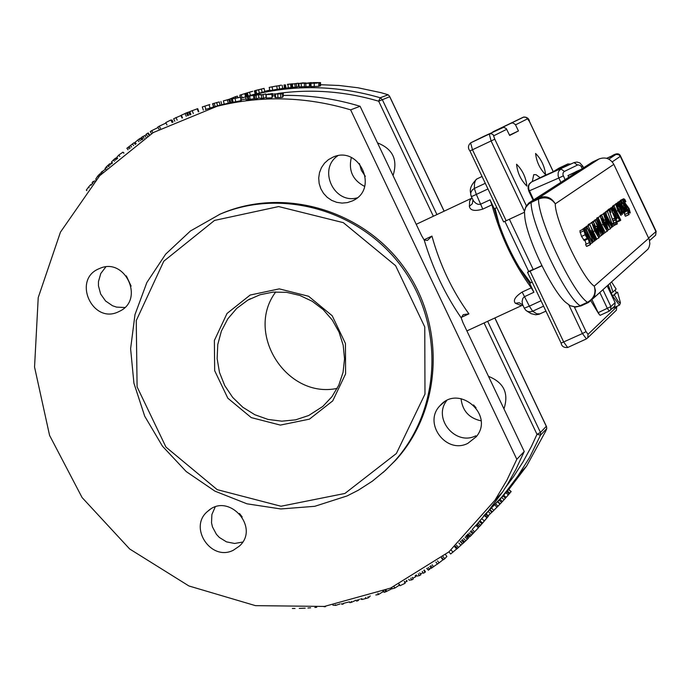 <?xml version="1.0" encoding="UTF-8"?>
<svg xmlns="http://www.w3.org/2000/svg" width="691" height="691" viewBox="0 0 691 691"><rect width="100%" height="100%" fill="white"/><g stroke="black" fill="none" stroke-linecap="round" stroke-linejoin="round"><path stroke-width="1.04" d="M530.731 282.844L518.38 266.32M499.567 225.992L495.041 208.432M516.816 459.299L350.631 109.843C305.949 96.507 261.457 95.306 217.147 106.25L153.281 132.56L99.729 175.687L60.445 232.159L38.221 297.605L34.55 367.059L49.571 435.382L82.091 497.555L129.709 549.017L188.937 585.977L255.463 605.644L324.399 606.43L390.579 588.101L448.969 551.824L494.981 500.198L506.84 480.305L516.816 459.299L524.227 451.508L462.961 322.645L461.199 317.86L463.212 314.647L468.913 313.869C452.268 290.885 439.942 264.955 431.944 236.089L427.409 240.433L424.188 240.002C432.756 268.523 445.09 294.478 461.199 317.86M118.938 311.555C92.62 325.236 71.657 279.224 99.383 268.592C124.976 256.396 145.17 299.92 119.275 311.391L118.938 311.555M467.816 443.372C446.015 454.635 422.676 422.832 440.098 405.608C458.599 383.591 494.929 414.911 476.211 436.772L467.816 443.372M352.401 200.917L347.357 202.61L342.045 203.102L336.742 202.342L331.715 200.39L327.232 197.341L323.526 193.359L320.779 188.634L319.147 183.435L318.706 178.01L319.484 172.655L321.445 167.637L324.476 163.223L328.424 159.647L333.097 157.09C359.311 145.196 379.126 188.824 352.902 200.666L352.401 200.917M233.29 550.261C210.798 561.843 187.969 526.801 207.844 511.202C228.41 491.819 260.481 527.38 239.345 546.14L233.29 550.261M219.082 214.59L221.647 213.476C284.485 186.7 364.053 210.34 404.874 268.6C446.049 326.618 441.765 409.728 395.658 460.223L383.28 472.35M347.107 495.931L358.335 490.213L372.458 481.1L385.44 470.39L394.336 461.389C440.521 410.808 444.814 327.543 403.553 269.421C362.654 211.057 282.947 187.373 220.006 214.201L190.457 230.975L165.659 254.158L146.855 282.524L134.987 314.595L130.608 348.722L133.916 383.177L144.721 416.224L162.463 446.196L186.25 471.59L214.901 491.128L246.963 503.808L280.822 508.965L314.785 506.304L347.107 495.931M344.921 493.452L281.004 506.244L217.216 489.651L165.952 447.077L137.086 386.839L136.257 320.589L163.793 261.198L214.538 220.42L278.637 206.566L343.349 222.666L395.598 265.681L424.766 326.964L424.982 394.086L396.375 453.503L344.921 493.452M215.16 507.03L211.887 514.527L211.524 522.811L212.465 526.913L216.438 534.35L219.332 537.443L226.475 541.865L234.603 543.472L242.653 542.064M337.761 155.769C317.67 169.217 333.917 204.389 357.187 197.868M446.671 400.65C432.601 418.53 455.576 446.256 475.805 435.796M105.783 266.951L100.782 273.515L98.476 281.557L98.45 285.798L100.653 294.02L105.559 300.982L112.529 305.75L116.511 307.106L124.769 307.512M436.928 214.564L382.27 99.539L380.205 97.759L378.677 101.197L389.715 96.723L389.569 96.256L388.152 94.779L381.009 92.672L357.929 87.766L339.255 85.494L320.52 84.708M285.323 87.282L284.588 87.394M269.775 90.141L264.739 91.307M255.903 93.639L255.359 93.795M246.877 96.282L245.944 93.25L244.744 93.622L245.72 96.775L244.839 97.103M500.483 498.686L502.556 496.492M497.883 501.58L500.267 503.825L501.606 502.409L499.187 500.163L503.696 495.266M508.706 489.669L526.62 466.062L545.743 431.063L546.745 428.61L546.555 426.71L546.305 426.33L540.457 432.445L536.993 434.328L540.526 435.14L540.457 432.445L487.647 321.306M473.499 404.926L476.056 407.768M359.424 163.551L361.384 170.418L365.332 176.369M242.17 516.903L239.457 513.456M377.502 142.89C392.851 148.954 398.025 159.846 393.041 175.566M364.641 186.415C352.764 180.221 348.324 170.599 351.322 157.548M488.494 376.345C503.86 382.512 509.017 393.352 503.955 408.865M481.04 420.836C469.085 418.193 462.417 410.782 461.035 398.612M131.117 286.117L126.323 275.882M545.588 174.607L545.545 174.624C539.783 168.69 536.466 161.625 535.585 153.437C541.269 159.232 544.603 166.289 545.588 174.607M526.888 186.069L526.844 186.095C520.824 179.997 517.395 172.707 516.566 164.216C522.508 170.159 525.946 177.449 526.888 186.069M492.26 132.344L511.107 123.214L512.921 122.929L515.365 124.518L518.44 130.953L509.656 135.462L506.322 128.621L503.679 127.299L483.89 136.308M541.899 265.802L527.527 272.332L528.675 271.459L504.914 221.396M503.661 221.889L524.417 212.275M533.167 269.369L528.675 271.459M541.822 265.638L533.271 269.585L509.414 219.297M518.44 130.953L509.517 135.168M529.669 283.336L533.901 292.258L531.267 287.827C513.543 263.392 500.422 235.726 491.888 204.83L490.049 199.837L494.29 208.786C502.063 236.452 513.854 261.302 529.669 283.336L532.191 282.161M496.812 207.602L494.29 208.786M532.32 181.578L533.728 174.65L536.078 174.693L540.155 177.734M491.577 203.076L491.845 204.856M530.135 286.411L532.122 288.51M531.267 287.827L522.146 292.06C515.166 296.655 512.903 300.386 515.356 303.271L521.506 305.647L522.888 305.249M416.215 224.316L471.495 198.3L469.69 200.934L469.362 206.393C470.234 210.565 474.708 211.472 482.776 209.114L491.888 204.83M275.769 291.922C244.579 333.105 286.705 399.217 337.217 388.385M309.438 419.143L332.734 400.884L345.604 373.883L345.431 343.479L332.207 315.752L308.583 296.258L279.285 288.873L250.168 295.04L227.019 313.472L214.374 340.473L214.676 370.696L227.831 398.197L251.256 417.606L280.356 425.095L309.438 419.143M308.696 415.507L295.618 419.843L281.85 421.173L268.03 419.437L254.832 414.73L242.852 407.275L232.677 397.42L224.765 385.638L219.505 372.484L217.129 358.569L217.769 344.541L221.388 331.084L227.823 318.819L236.78 308.333L247.827 300.127L260.023 294.746L273.144 292.103L286.618 292.336L299.842 295.446L312.211 301.276L323.181 309.585L332.25 320.002L339.022 332.051L343.177 345.189L344.541 358.836L343.056 372.363L338.789 385.189L331.939 396.72L322.809 406.446L308.696 415.507M522.724 304.895L519.235 302.736L515.356 303.271M524.305 308.212L525.894 310.354L527.725 311.477L530.438 311.822L532.631 311.226L529.366 306.156L524.288 308.177L522.526 304.36L522.111 301.466L522.767 298.547L524.149 296.854L533.901 292.258M469.362 206.393L472.333 203.698L472.929 200.01M490.049 199.837L480.245 204.363L478.034 204.32L475.935 203.327L473.68 201.185L471.357 196.676L476.341 194.43L474.363 188.453L472.419 189.8L470.942 192.184L470.709 194.335L471.452 196.598M350.631 109.843L360.097 106.284L421.648 235.743L424.188 240.002M360.097 106.284C334.902 98.64 309.318 95.021 283.345 95.427M274.906 95.721L272.669 95.85M246.065 98.951L241.168 99.849M232.979 101.594L232.487 101.707M211.178 107.718L209.019 108.452M475.088 526.24L477.118 524.115L479.364 526.732L482.828 522.828L479.364 526.732M485.842 514.337L502.633 491.94L507.885 483.657L515.892 469.37L524.227 451.508M228.591 99.392L227.771 99.694M227.667 99.72L226.518 100.005M239.855 95.22L240.166 97.129M281.09 85.157L276.728 86.142L281.09 85.157M284.683 88.077L277.29 89.389L276.728 86.142M287.637 84.311L292.699 83.801L287.637 84.311M292.129 87.282L291.317 87.394M290.626 84.319L291.006 87.602L290.954 84.216M291.006 87.602L285.443 88.154L284.986 84.898M287.37 84.397L291.179 83.965L287.378 84.501M304.636 83.447L311.304 82.566L309.698 83.084L310.414 83.153L304.636 83.447M311.33 83.179L311.304 82.566M310.414 83.153L310.527 86.453L310.674 83.067M310.527 86.453L309.568 86.47L309.438 83.17M309.568 86.47L304.532 86.841L304.342 83.542M320.114 82.721L320.529 85.883L320.52 82.583L310.967 83.3L317.16 83.119L312.099 82.808L313.749 82.583L320.52 82.583M320.114 86.021L320.002 82.721M320.002 86.021L318.879 85.934M318.793 86.323L311.071 86.6L310.967 83.3M302.779 82.894L306.122 82.998L298.417 83.525L302.779 82.894M304.515 86.574L299.151 86.893L298.883 83.602M299.151 86.893L298.426 83.551M299.911 83.386L304.437 83.127L299.92 83.464M292.129 84.103L298.21 83.214L292.129 84.103M296.309 83.827L296.612 87.109L298.512 86.496L298.21 83.214M296.612 87.109L295.195 87.23L294.876 83.939M295.187 87.17L292.155 87.498L291.792 84.216M269.395 87.342L277.082 85.909L269.395 87.342M277.272 89.286L269.879 90.642L269.205 87.412M270.855 87.057L275.605 86.159L270.863 87.126M255.549 90.556L264.057 88.37L255.532 90.469M261.431 89.199L262.183 92.413L264.808 91.583L264.057 88.37M262.183 92.413L255.972 93.881L255.126 90.685M256.784 90.253L261.25 89.13L256.784 90.253M251.256 91.653L246.946 92.948L251.256 91.653M254.53 90.771L255.402 93.95L249.581 95.617M248.25 95.85L247.343 92.827M248.389 92.508L252.716 91.281L248.389 92.508M241.781 98.018L242.334 97.846M247.689 96.032L246.747 92.991L245.02 93.535M246.601 96.377L245.668 93.337M245.72 96.775L241.634 98.062M244.744 93.622L239.837 95.177L240.477 97.103M237.851 97.526L237.341 96.109L235.614 96.697M236.037 97.889L235.596 96.628L228.626 99.487M235.709 97.958L235.277 96.731M272.194 94.235L272.099 97.759L266.372 98.036L266.113 94.598L272.53 93.535L270.086 94.322L271.917 94.33L266.113 94.598M272.099 97.759L271.917 94.33M268.255 94.408L268.22 93.924M272.349 97.086L272.53 93.535M224.204 104.065L220.109 105.248L219.237 101.922L212.776 103.676L219.237 101.922M221.794 104.825L220.939 101.491M220.109 105.248L217.613 105.801L216.672 102.501M217.613 105.801L215.134 106.587L214.184 103.279M215.134 106.587L213.744 106.984L212.776 103.676M213.726 106.941L210.081 108.055L209.071 104.773L202.273 106.941L203.361 110.163M209.805 104.54L209.071 104.773M210.081 108.055L205.357 109.541M208.501 104.946L207.369 105.291M197.695 108.651L189.74 111.605L190.897 114.49M189.93 114.861L188.773 112.02L186.458 112.866L185.058 113.454L186.25 116.295M188.634 115.354L187.477 112.547M187.641 115.743L186.458 112.866M185.102 113.549L181.318 115.198L182.493 117.841M190.526 114.628L189.135 112.028M190.241 114.741L188.773 112.02M181.379 115.328L173.631 118.766L174.814 121.236M160.502 128.448L159.25 126.194L157.798 127.032L159.051 129.252M165.987 123.033L159.25 126.194M148.988 135.16L147.744 133.173L146.172 134.201L147.408 136.153M149.498 134.849L148.34 132.983L147.744 133.173M115.544 160.191L114.49 158.999L113.367 160.001L111.527 161.936L112.141 163.292M117.021 158.878L116.313 158.489M117.047 157.695L116.503 158.291M116.814 159.06L115.907 158.023L114.49 158.999M116.485 159.353L115.457 158.179M108.608 166.635L107.641 165.615L106.267 166.92L105.049 168.578L105.827 169.373M108.418 164.942L107.641 165.615M106.069 169.131L105.162 168.198M111.251 163.283L108.349 164.873L109.342 165.926M110.405 164.916L109.403 163.836M101.076 174.253L99.953 173.752L97.742 176.05L95.807 178.978L95.997 179.79M95.056 180.852L93.026 181.56L92.084 182.7L92.862 183.383M93.821 182.269L93.026 181.56M86.911 190.621L86.323 190.137L88.422 187.192L90.625 184.696L92.439 183.875M101.517 173.156L100.61 173.795M101.56 173.743L101.076 173.277M100.791 174.555L99.953 173.752M105.542 169.088L100.921 172.577L101.827 173.458M102.847 172.396L101.931 171.489M123.957 153.013L122.929 152.15L118.714 155.138L116.762 157.375L117.617 158.36M135.211 144.384L134.019 142.726L126.868 148.289L128.016 149.774M133.596 145.559L132.404 143.944M131.644 147.01L130.729 145.792M130.228 148.073L129.329 146.898M129.243 148.833L128.077 147.313M135.073 143.02L134.408 143.262M141.905 139.729L140.774 138.062L139.124 139.012L135.091 142.26L136.136 143.719M141.94 137.708L140.869 138.209M142.501 139.332L141.465 137.794M141.543 139.971L140.351 138.2M146.475 134.676L141.69 137.215L142.916 139.055M145.844 137.146L144.911 135.73M144.143 138.243L142.916 136.377M152.936 132.767L151.683 130.685L150.267 131.575L151.51 133.613M158.066 127.507L151.683 130.685M172.102 122.514L170.858 119.992L165.771 122.609L167.015 125.019M173.07 122.057L172.024 119.975L171.316 120.199M172.396 122.376L170.858 119.992M231.649 98.943L232.072 102.389L230.716 102.683L229.965 99.323L223.392 100.826L229.965 99.323M232.072 102.389L231.338 99.038M230.716 102.683L229.74 102.994L228.989 99.634M229.74 102.994L228.272 103.304L227.494 99.953M228.246 103.218L224.23 104.16L223.392 100.826M232.349 102.156L231.822 98.744M228.781 99.556L224.912 100.437L228.781 99.556M240.252 97.293L232.401 98.839L240.667 97.129L240.874 100.67L235.735 101.793L233.109 102.199L232.401 98.865M237.393 97.915L233.912 98.537L237.393 97.915M255.083 95.09L245.711 96.654L251.438 95.375L255.117 95.393M255.014 98.614L248.82 99.504L248.311 96.109M248.82 99.504L247.784 99.841L247.274 96.438M247.784 99.841L246.238 100.057L245.711 96.654M253.442 95.289L248.63 96.006L253.442 95.289M265.845 93.924L266.147 97.336L263.418 98.226L261.673 98.355L261.345 94.926L258.486 94.641L254.642 95.548L259.626 94.442L262.217 94.719L265.845 93.924L261.345 94.926M263.418 98.226L263.116 94.797M261.673 98.355L258.875 98.044L258.486 94.641M258.875 98.044L256.499 98.813L256.111 95.393M256.499 98.813L255.057 98.96L254.642 95.548M282.515 93.89L274.828 94.011L283.301 93.294L277.091 93.726L282.645 93.821L282.567 97.319L280.788 97.543L275.554 97.604L275.415 94.166M275.554 97.604L274.983 97.44L274.837 94.054M282.956 93.406L283.025 96.835L283.301 93.294M283.025 96.835L282.887 93.406M280.874 93.89L276.417 93.967L280.874 93.89M473.214 528.347L473.888 527.63M479.658 526.378L477.092 524.089L484.313 515.564L484.65 515.201L487.31 517.369L483.268 522.249L488.347 516.246L482.612 523.061M484.702 515.236L485.643 514.173M479.709 521.135L482.214 523.467M472.532 529.099L476.099 525.229L478.63 527.544L478.051 528.174M474.043 527.458L473.326 528.218M472.92 528.675L474.389 527.103M299.263 608.382L305.172 608.158M349.56 601.826L349.784 602.682L351.486 602.302L356.038 600.194M351.253 601.42L351.486 602.302M356.245 600.134L356.521 601.092L357.921 600.738L359.363 599.278M357.636 599.753L357.921 600.738M361.773 598.579L362.058 599.494L368.424 597.793L370.246 595.927M360.486 598.959L362.058 599.494M368.044 596.653L368.424 597.793M375.8 594.986L378.435 594.545L383.462 591.41M383.419 591.099L384.101 591.902M383.721 590.978L384.291 592.36L385.699 591.816L391.287 589.06L391.21 587.825M385.112 590.416L385.699 591.816M386.088 590.01L386.494 590.986M390.812 587.998L391.287 589.06M391.667 587.618L392.203 588.801L394.76 588.11L399.648 585.001M410.765 578.117L411.75 579.887L413.218 579.101L412.207 577.305M408.683 579.257L409.176 580.181L411.75 579.887M412.76 578.289L415.801 576.665L415.516 575.413M415.196 575.594L415.801 576.665M422.227 571.345L423.428 573.262L425.034 572.278L425.449 571.828L424.3 570.023M423.799 570.343L425.034 572.278M455.481 546.149L457.468 548.404L462.529 543.662M454.721 546.823L456.682 549.069L457.468 548.404M462.409 539.628L464.594 541.925L467.315 539.308L468.317 538.28L466.062 535.974M461.795 540.232L463.946 542.513L464.594 541.925M465.06 536.993L467.315 539.308M466.252 535.775L468.533 537.987L466.589 535.439M466.313 535.715L468.533 537.987M460.56 541.416L462.694 543.713L463.946 542.513M461.614 540.397L463.782 542.694M478.068 522.992L480.642 525.255M479.39 521.558L481.955 523.821M484.313 515.564L486.974 517.74L487.31 517.369M479.96 520.807L482.56 523.052L486.974 517.74M484.78 515.14L487.431 517.317M470.295 531.543L472.722 533.884L478.63 527.544M467.185 534.817L469.431 537.097L470.355 536.181M467.237 534.765L469.491 537.045M468.057 533.91L470.416 536.242L472.679 533.849M469.068 532.847L471.461 535.18M448.9 551.876L450.636 554.001L456.621 549M435.926 562.051L437.42 564.132L443.354 559.529M437.533 560.867L439.07 562.958M441.445 557.896L442.922 559.848M441.86 557.577L443.501 559.71L444.745 558.777L446.887 556.445L445.514 554.674M443.078 556.626L444.745 558.777M429.871 566.326L431.21 568.313L437.343 564.029M426.744 568.425L428.049 569.764M427.038 568.227L428.342 570.205L430.959 567.933M428.265 567.415L429.586 569.41M418.305 573.755L419.428 575.629L420.871 574.782L419.713 572.899M416.267 574.964L416.915 576.087L419.428 575.629M420.439 574.074L423.004 572.589M399.208 584.12L400.003 585.726L405.151 583.264L404.563 581.433M404.278 581.58L405.151 583.264M405.021 582.323L407.103 581.191L406.662 580.336M406.412 580.466L406.895 581.407M341.604 603.58L341.769 604.305L343.254 604.029L344.092 603.183L349.456 601.852M343.082 603.278L343.254 604.029M332.855 605.186L335.619 605.411L340.188 603.865M323.552 606.543L325.167 606.81L325.737 606.257M325.09 606.344L325.167 606.81M307.936 608.002L310.613 607.821M314.837 607.475L316.711 607.303M292.353 608.46L294.997 608.451M506.926 491.439L508.662 489.444L511.176 491.56L505.847 497.719L511.176 491.56M505.847 497.719L503.385 495.533L506.658 491.681L509.422 493.547M503.212 495.775L505.648 497.978L504.3 499.463M501.606 502.409L505.648 497.978M499.973 499.308L502.4 501.545M501.683 497.451L504.102 499.679M503.013 495.983L505.458 498.194M476.635 525.721L477.516 525.048M488.001 515.97L491.923 512.178L489.824 509.984M497.624 501.865L499.938 504.102L498.03 506.183L497.054 507.194L494.756 504.94M490.135 509.673L492.303 511.91L497.01 507.151M491.621 508.179L493.832 510.424M495.706 503.938L498.03 506.183M506.658 491.681L509.181 493.806M510.105 492.83L507.056 496.363L510.105 492.83M608.235 284.925L611.198 292.949L612.952 292.025L616.13 289.097L611.552 281.937M598.838 313.999L590.926 300.965M615.085 290.065L616.294 292.639L617.581 292.155L612.658 296.024L619.43 305.137L619.801 304.506M616.294 292.639L612.658 296.024L611.198 292.949M617.581 292.155L620.432 302.736L619.758 302.839L618.177 301.328L614.411 295.1M612.952 292.025L610.032 283.31M568.779 177.259L567.976 175.566L578.453 170.556M644.064 252.69L648.011 249.14L649.134 246.981L649.834 243.819L649.376 239.777L613.824 164.346C610.326 158.515 605.411 156.71 599.08 158.939L592.437 162.057L528.961 202.878L525.981 206.462L524.538 210.893M581.33 230.103L585.942 227.667L584.811 228.522L585.519 230.025L585.933 229.714L592.204 242.947L591.945 240.338L591.306 239L590.891 239.328L586.236 229.49L586.65 229.17L585.942 227.667M617.59 202.886L617.84 202.247M616.908 203.249L620.44 201.556L624.578 212.448L624.344 210.53L625.32 211.869L620.44 201.556M620.103 201.038L620.406 200.321M612.442 207.101L612.58 206.134M628.948 214.625L625.338 216.188L624.595 214.59L627.989 213.018L629.069 214.573L627.791 209.926L622.513 199.993L626.694 208.829L626.279 209.148L627.54 210.6L627.989 213.018M625.001 214.409L624.327 212.56M619.153 201.634L622.764 199.803M609.324 208.967L612.943 207.231L612.58 207.507L616.199 213.009L617.702 217.432L620.121 220.688L620.777 220.187L614.195 206.281L616.545 212.033L612.943 207.231M610.585 208.328L614.195 206.281M614.938 204.735L618.583 202.964L621.675 210.237L623.878 213.32L624.206 212.439L623.36 210.669L623.23 211.731L622.807 211.593L621.805 209.77L622.107 208.466L620.959 205.227L619.706 202.964L618.946 202.299L619.101 204.061L618.583 202.964M615.431 204.432L618.946 202.299L615.551 203.88M608.02 210.124L608.287 209.459M607.234 210.772L610.887 208.786L614.904 218.036L614.472 218.373L615.171 219.833L615.603 219.488L616.208 222.338L617.331 223.919L616.035 219.151L610.887 208.786M606.162 211.524L609.92 209.52L610.853 212.465L609.92 209.52M605.376 212.362L609.039 210.185L614.48 225.197L615.811 224.134L615.033 222.485L613.945 223.34L609.039 210.185M603.77 213.588L607.441 211.394L612.891 226.458L614.239 225.387L613.453 223.737L612.356 224.592L607.441 211.394M601.438 214.918L605.774 212.655L604.729 213.45L611.829 227.365L611.561 224.869L606.067 214.4L606.456 214.098L605.774 212.655M599.969 216.508L600.09 215.549M589.691 223.789L593.457 221.984L595.253 227.382L600.021 236.676L597.767 228.229L596.799 226.19L595.815 226.95L593.457 221.984M598.156 217.397L601.844 215.635L603.614 220.947L608.305 230.094L606.067 221.794L605.117 219.79L604.159 220.533L601.844 215.635M588.188 225.465L588.24 224.471L591.867 222.778L594.683 230.915L598.976 237.911L596.117 229.792L591.867 222.778M596.678 219.038L596.799 218.036M586.167 226.916L589.915 224.661L592.178 230.328L591.962 232.565L593.301 235.959L596.134 239.742L596.808 239.224L589.915 224.661M594.01 220.887L598.406 218.235L597.655 220.369L600.056 226.734L603.373 232.444L604.53 233.066L605.195 232.573L598.406 218.235M582.971 229.049L586.875 226.968L593.465 241.885L588.257 230.06L594.666 240.926L595.098 240.589L588.179 225.983L593.863 238.801L586.875 226.968M584.396 228.116L588.179 225.983M591.315 222.977L595.072 220.757L601.567 235.45L596.437 223.806L602.733 234.525L603.148 234.189L596.333 219.798L601.939 232.426L595.072 220.757M592.61 221.906L596.333 219.798M590.347 244.692L586.486 246.324L585.579 244.424L589.242 242.722L590.485 244.631L590.14 241.634L587.48 235.285L584.646 230.043L583.498 229.092L585.173 234.75L587.203 238.317L588.067 238.844L588.067 237.436L589.242 242.722M586.193 244.139L584.949 240.304M587.955 238.896L584.37 240.572L581.528 236.443L579.861 230.794L583.541 229.075M585.45 234.422L584.284 230.699L587.393 236.02L587.367 237.151L586.823 236.866L585.45 234.422M586.512 236.426L587.393 236.02M584.31 231.623L584.949 231.321M586.486 246.324L590.131 244.631M585.579 244.424L589.224 242.731M601.731 234.992L602.733 234.525M592.498 221.673L596.057 220.014M591.168 222.675L594.735 221.016M600.185 236.089L601.567 235.45M592.291 242.429L593.465 241.885M582.902 228.911L586.529 227.227M584.275 227.875L587.894 226.19M593.629 241.409L594.666 240.926M602.915 230.924L598.51 221.699L598.898 220.109L604.124 231.148L602.915 230.924M603.563 231.407L604.124 231.148M596.791 220.774L597.655 220.369M593.586 235.657L592.688 233.385L592.964 231.977L595.72 237.79L594.804 237.747L593.586 235.657M595.167 238.041L595.72 237.79M590.589 231.07L592.178 230.328M586.011 226.57L589.613 224.895M603.088 224.411L607.294 231.295L604.47 223.314L600.298 216.404L603.088 224.411L601.645 225.076M603.381 224.178L601.006 218.011L606.162 227.952L606.551 229.714L605.532 228.479L603.381 224.178M592.982 226.199L592.593 224.411L593.664 225.715L598.19 236.313L592.982 226.199M604.046 220.291L605.117 219.79M600.401 216.387L601.559 215.851M607.519 227.624L604.884 222.061L605.61 221.5L607.519 227.624M603.347 220.99L603.874 220.749M607.38 230.526L608.305 230.094M596.549 228.514L597.3 227.935L599.227 234.163L596.549 228.514M599.071 237.117L600.021 236.676M594.977 227.434L595.521 227.175M591.962 222.761L593.163 222.2M595.694 226.708L596.799 226.19M606.344 221.88L610.524 228.73L607.717 220.8L603.571 213.925L606.119 221.984M606.638 221.656L604.297 215.514L609.393 225.404L609.782 227.158L608.771 225.931L606.638 221.656M610.602 227.935L611.829 227.365M604.798 215.186L605.411 214.901M603.709 213.925L604.729 213.45M610.507 223.772L610.948 223.573M612.243 224.29L613.453 223.737M603.649 213.251L607.139 211.627M611.414 224.558L611.889 224.333M611.924 226.907L612.891 226.458M612.045 223.754L613.478 223.081M605.256 212.042L608.736 210.418M613.833 223.046L615.033 222.485M606.102 211.394L609.574 209.779M610.032 212.845L610.853 212.465M614.696 225.024L616.977 223.962M615.189 222.813L616.208 222.338M615.18 222.813L616.225 222.329M613.012 220.835L615.171 219.833M612.442 219.315L614.472 218.373M612.399 219.202L614.904 218.036M607.156 210.608L610.619 208.993M620.242 208.717L621.65 212.983L620.613 212.102L622.366 214.512L622.211 212.698L618.385 204.605L617.279 203.638L617.167 204.83L618.1 206.79L617.987 205.175L620.242 208.717L619.093 209.252M621.105 214.27L621.537 214.063M616.173 204.562L617.106 204.13M616.7 205.046L617.167 204.83M616.925 218.866L614.999 212.716L611.699 207.861L611.518 209.183L612.433 211.118L612.407 209.416L614.67 212.793L613.582 213.631L616.925 218.866M614.48 214.78L615.31 214.141L616.251 217.406L614.48 214.78M615.465 216.663L616.173 216.335M613.124 213.51L614.67 212.793M622.461 211.083L623.36 210.669L622.461 211.092M621.149 208.388L619.611 203.975L620.751 205.555L621.149 208.388M617.331 203.629L618.324 203.163M617.918 217.06L617.003 214.771L617.27 213.571L619.749 218.805L618.929 218.805L617.918 217.06M619.214 219.056L619.749 218.805M615.327 213.415L616.199 213.009M611.855 207.844L612.58 207.507M610.481 208.095L613.919 206.488M619.119 201.573L622.513 199.993M625.977 209.166L626.694 208.829M626.417 210.833L626.962 210.582M624.586 214.607L627.981 213.027M625.338 216.188L628.732 214.616M619.222 209.537L615.931 204.571L617.84 210.6L621.088 215.583L619.222 209.537M618.117 210.392L616.666 206.065L618.955 209.736L620.423 214.055L618.117 210.392M628.257 210.384L629.285 212.552L630.296 212.975L629.112 208.544L625.027 202.99L624.396 200.364L625.873 201.651L624.794 199.371L623.636 198.809L624.889 203.491L628.922 208.95L629.536 211.411L628.274 210.366M628.801 212.776L629.285 212.552M624.69 202.213L625.847 201.668M626.279 211.506L624.422 205.452L621.192 200.684L621.036 201.971L621.926 203.862L621.891 202.204L624.103 205.529L623.057 206.333L626.279 211.506L625.07 212.068M621.865 209.9L623.653 209.071M619.041 202.282L620.19 201.755M622.643 206.212L624.103 205.529M624.863 210.902L625.346 210.677M625.001 209.468L623.93 207.464L624.733 206.851L625.58 209.002L625.657 210.047L625.001 209.468M624.906 209.313L625.58 209.002M590.84 239.216L591.306 239M583.662 229.058L584.811 228.522M584.854 230.336L585.519 230.025M590.65 243.673L592.204 242.947M599.823 292.492L607.372 308.436L609.281 311.114L610.654 309.974L610.922 306.571L598.147 312.678L592.092 299.903M552.791 171.947L558.967 168.138L567.821 163.983L570.731 164.052M598.147 312.678L600.064 315.355L609.246 311.123M615.068 302.563L614.826 305.992L613.876 306.899M600.064 315.355L609.281 311.114L614.826 305.992L615.128 302.58L607.199 285.849M558.967 168.138L567.829 163.974L560.254 168.664M567.976 175.566L578.583 170.953M493.124 131.739L523.182 117.237L493.106 131.748M586.27 338.961L567.682 347.504L563.752 342.131L530.127 271.269M586.426 338.892L587.773 337.761L588.041 334.314L586.054 331.645L582.435 333.546L586.426 338.892M616.7 306.398L616.389 310.19L615.508 311.045M616.648 306.925L588.041 334.314M515.546 124.846L527.544 118.826L529.479 121.547M529.479 121.556L553.223 171.679M527.544 118.826L526.015 117.271L523.873 116.995L511.107 123.214M502.219 127.619L489.28 134.037L491.102 140.947L472.48 149.766L470.606 142.89C467.98 145.481 467.755 148.168 469.932 150.949L469.984 150.923M526.378 205.797L494.791 139.176L493.21 134.762L491.534 133.804L489.634 133.89L470.692 142.847L483.994 136.265M493.875 135.721L506.728 129.277M494.791 139.176L491.102 140.947L524.478 211.334M568.883 304.973L582.435 333.546L561.161 343.073M586.054 331.645L574.359 306.985M506.183 220.809L472.48 149.766L469.932 150.949L503.609 221.923M389.715 96.723L444.097 211.196M494.825 317.99L546.305 426.33M526.62 466.062L520.073 473.128L503.143 495.611L483.709 515.832L500.517 498.643L515.503 479.77L529.669 457.338L540.526 435.14L546.745 428.61M484.071 322.965L536.993 434.328L531.457 446.36L523.061 461.847L513.551 476.609L505.717 487.164M272.574 94.261L275.234 93.838M277.92 93.449C311.771 88.802 345.353 91.385 378.677 101.197L433.352 216.248M388.152 94.779L380.205 97.759C337.7 85.373 295.385 84.397 253.26 94.805L250.686 95.47M482.776 209.114L476.341 194.43L487.967 188.954M431.944 236.089L424.024 239.803M461.139 317.471L468.913 313.869M540.008 313.878L536.777 313.809L532.631 311.226L543.584 306.165M541.018 300.766L529.366 306.156L522.146 292.06M485.281 183.305L474.363 188.453L474.492 183.512L475.52 180.239L476.548 179.116L482.042 176.481M284.511 88.18L284.036 84.915M282.679 88.569L282.187 85.295M279.605 89.061L279.069 85.796M288.346 87.904L287.931 84.63M285.962 88.163L285.513 84.889M309.508 86.487L309.378 83.188M305.966 86.798L305.802 83.499M318.793 86.427L318.784 83.127M314.275 86.634L314.224 83.326M301.388 86.807L301.155 83.516M292.716 87.446L292.362 84.164M272.729 90.201L272.107 86.954M259.367 93.069L258.572 89.865M256.732 93.708L255.903 90.512M255.221 94.011L254.348 90.832M250.41 95.384L249.494 92.214M245.659 96.792L244.674 93.639M242.221 97.872L241.202 94.727M213.571 106.993L212.586 103.702M205.918 109.359L204.847 106.094M193.333 113.583L192.176 110.577M198.352 111.812L197.229 108.772M177.181 120.156L175.946 117.513M182.061 118.023L180.912 115.449M112.478 162.972L111.527 161.936M114.43 161.193L113.367 160.001M107.26 167.948L106.267 166.92M111.562 163.836L111.044 163.275M89.165 187.814L88.422 187.192M91.272 185.266L90.625 184.696M98.623 176.879L97.742 176.05M99.789 175.618L98.917 174.788M119.828 156.451L118.714 155.138M123.758 153.169L122.929 152.15M135.661 144.056L134.909 143.02M138.926 141.759L137.708 140.005M142.683 139.211L141.672 137.725M140.333 140.791L139.124 139.012M235.735 101.793L235.07 98.416M253.882 98.813L253.442 95.41M250.125 99.331L249.632 95.928M280.788 97.543L280.719 94.106M277.903 97.647L277.799 94.201M365.487 597.456L365.85 598.561M377.925 593.215L378.435 594.545M382.892 591.306L383.168 592.006M394.034 586.555L394.76 588.11M398.862 584.284L399.372 585.337M458.859 543.031L460.932 545.294M456.492 545.225L458.513 547.497M460.344 541.623L462.391 543.852M463.592 538.462L465.82 540.777M465.976 536.069L468.23 538.367M481.731 518.691L484.356 520.902M485.626 514.156L488.269 516.324M475.944 525.393L478.483 527.708M472.178 529.496L474.665 531.845M471.107 530.662L473.56 533.003M467.798 534.186L470.07 536.475M451.111 550.001L452.994 552.23M432.151 564.746L433.568 566.793M430.856 565.653L432.229 567.674M335.481 604.737L335.619 605.411M489.738 510.07L491.854 512.273M486.067 513.629L488.122 515.849M488.304 511.478L490.411 513.698M508.559 489.548L511.081 491.655M503.644 495.222L506.114 497.399M505.812 492.674L508.317 494.816M507.306 490.999L509.811 493.124M565.074 179.643L562.94 174.763L563.096 172.897L564.106 171.558L578.03 164.786L580.613 165.65L582.306 168.552M533.633 199.872L528.822 189.377L528.615 186.337L529.246 184.29L531.543 181.958L544.845 175.445M577.417 164.985L574.031 162.61L531.5 181.983L574.212 162.523L544.396 175.652M564.392 171.394L561.006 169.01L559.036 170.755L558.198 172.707L558.103 175.739L558.82 178.002L528.788 191.07L528.062 188.142L528.321 185.879L529.289 183.858L531.439 182.018M563.295 175.894L558.82 178.002L560.876 182.346M574.212 162.523L577.037 162.04L579.861 162.921L582.85 166.22L581.528 166.911M599.08 158.939L538.885 197.807L531.509 201.262L531.163 202.472L538.548 199.017C537.857 219.583 572.917 293.502 587.488 302.269L580.095 305.681C565.428 296.966 530.386 223.072 531.163 202.472L528.356 204.277L525.652 207.611L524.452 211.601L524.65 214.694C525.117 236.305 554.113 294.936 566.879 303.245L570.084 305.664L575.016 306.804L580.984 305.94L588.369 302.537L593.431 298.236L594.675 295.843L595.443 290.514L594.269 286.134C596.221 293.122 593.958 298.495 587.488 302.269L588.369 302.537L593.431 298.236L648.011 249.14M648.789 238.248L594.269 286.134C582.729 278.948 554.925 220.291 555.279 203.845C551.383 197.35 545.916 195.337 538.885 197.807L538.548 199.017C545.605 196.477 551.185 198.084 555.279 203.845L613.824 164.346M581.105 305.863L575.577 307.063L570.222 305.724M586.003 235.527L586.961 235.087M583.558 240.01L587.203 238.317M581.528 236.443L585.173 234.75M579.991 232.573L583.636 230.88M579.861 230.794L583.498 229.092M594.346 220.274L597.896 218.624M602.509 232.85L603.373 232.444M594.597 239.527L595.219 239.233M591.418 232.815L591.962 232.565M590.615 231.131L591.928 230.526M607.259 231.321L605.083 232.331L607.216 231.33M605.428 228.298L606.162 227.952M596.722 218.071L600.254 216.43M601.351 219.634L602.068 219.297M603.278 223.962L604.176 223.547M597.067 234.862L597.827 234.508M594.891 230.457L595.815 230.025M592.93 226.061L593.664 225.715M588.24 224.471L591.824 222.804M593.206 231.606L594.683 230.915M598.933 237.937L596.696 238.974L598.898 237.946M610.49 228.756L608.503 229.671L610.447 228.764M608.667 225.741L609.393 225.404M600.021 215.583L603.528 213.951M604.616 217.138L605.325 216.81M606.534 221.44L607.424 221.025M617.262 223.953L614.221 225.37L617.201 223.97M613.107 221.085L615.776 219.842M613.815 205.262L617.236 203.664M608.02 210.029L611.483 208.414M608.184 209.511L611.639 207.896M620.889 207.844L621.408 207.611M622.358 213.225L623.135 212.863M619.974 205.918L620.751 205.555M616.838 221.474L619.378 220.291M616.951 217.777L617.702 217.432M626.435 211.109L627.54 210.6M618.013 210.176L618.955 209.736M612.502 206.168L615.931 204.571M616.527 211.204L617.84 210.6M620.25 200.39L623.636 198.809M623.187 200.684L623.697 200.45M626.158 206.98L626.918 206.626M626.452 207.594L627.661 207.024M627.618 209.554L628.922 208.95M625.079 212.059L626.245 211.515M617.745 202.299L621.14 200.71M617.59 202.8L620.993 201.219M612.235 161.875L620.578 156.166M611.388 156.201L606.594 158.291L616.355 154.421L618.704 154.724L620.19 156.08L655.932 231.597L648.659 237.98M656.061 231.2L655.647 235.182L649.583 240.546M654.394 236.287L655.647 235.182L656.148 231.364L620.622 156.252C619.361 153.031 616.32 152.996 611.492 156.149L611.604 156.106M607.164 285.884L615.094 302.623L610.922 306.571L602.923 289.702M615.595 154.68L608.806 159.146M575.793 171.714L580.76 169.545M221.647 213.476L220.006 214.201M395.658 460.223L394.336 461.389M210.185 509.44L207.844 511.202M444.253 402.05L440.098 405.608M616.804 306.346L616.389 310.19L587.773 337.761L586.339 338.944L567.682 347.504C563.865 347.78 561.679 346.329 561.127 343.151M523.182 117.228C526.844 116.891 528.961 118.325 529.522 121.538L553.266 171.653M561.118 343.125L527.535 272.349M546.555 426.71L494.886 317.955M444.158 211.17L389.569 96.256M232.357 101.136L232.85 100.964M240.883 98.295L245.737 96.835M470.666 142.856L483.907 136.3M466.891 330.911L521.506 305.647M250.384 298.728L247.827 300.127M545.942 311.14L538.85 314.327L535.698 314.759L531.077 313.645L526.853 311.062M470.709 193.316C469.336 189.023 471.417 184.203 476.963 178.883M470.787 194.871L471.348 196.667M284.208 84.838L284.692 88.103M318.871 83.084L318.879 86.384M258.918 89.64L258.132 89.882M246.946 92.948L247.862 95.971M197.686 108.642L198.801 111.657M111.225 163.257L111.666 163.732M135.056 143.002L135.773 143.978M240.667 97.129L241.289 100.506M282.645 93.821L282.697 97.25M221.025 105.023L217.147 106.25M502.633 491.94L494.981 500.198M462.538 543.67L460.223 541.157M488.347 516.246L485.695 514.078M256.672 93.726L253.26 94.805M612.269 308.436L619.43 305.137M620.432 302.736L619.646 304.956M533.115 200.2L528.796 191.079M583.567 167.74L582.85 166.22M588.006 238.879L584.37 240.572M590.416 244.674L586.771 246.367M604.53 233.066L602.958 233.791M596.134 239.742L594.951 240.295M600.298 216.404L596.765 218.045M603.571 213.925L600.056 215.566M617.279 203.638L613.858 205.236M611.699 207.861L608.235 209.477M620.121 220.688L617.08 222.105M629.009 214.607L625.614 216.188M615.975 204.553L612.546 206.151M623.714 198.766L620.337 200.338M621.192 200.684L617.797 202.264M580.768 169.537L575.845 171.688M570.766 164.035L567.829 163.974"/></g></svg>
